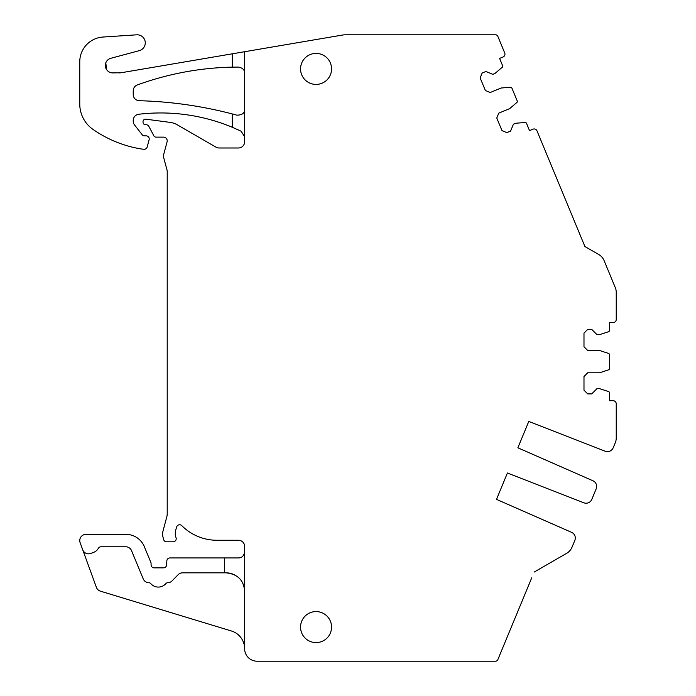 <?xml version="1.0" encoding="UTF-8"?>
<svg xmlns="http://www.w3.org/2000/svg" width="696" height="696" viewBox="0 0 696 696"><rect width="100%" height="100%" fill="white"/><g stroke="black" fill="none" stroke-linecap="round" stroke-linejoin="round"><path stroke-width="1.04" d="M241.408 580.942A18.609 18.609 0 0 1 244.644 591.426L244.644 546.464A6.203 6.203 0 0 0 238.441 540.261L216.961 540.261A49.616 49.616 0 0 1 181.813 525.671A3.097 3.097 0 0 0 176.645 526.985L175.784 529.9A12.406 12.406 0 0 0 176.027 537.651A3.097 3.097 0 0 1 173.113 541.81L166.64 541.81A3.097 3.097 0 0 1 163.638 539.513L163.047 537.286A12.406 12.406 0 0 1 163.047 530.865L166.788 516.893A12.406 12.406 0 0 0 167.214 513.683L167.214 171.573A6.203 6.203 0 0 0 167.005 169.963L163.699 157.653A6.203 6.203 0 0 1 163.699 154.442L167.084 141.819A3.724 3.724 0 0 0 163.49 137.129L156.052 137.129A2.48 2.48 0 0 1 153.859 135.816L148.866 126.376A3.097 3.097 0 0 0 146.125 124.732L145.507 124.732A2.48 2.48 0 0 1 143.028 122.244L143.028 121.635A2.48 2.48 0 0 1 145.829 119.181L170.276 122.409A18.609 18.609 0 0 1 177.141 124.741L215.96 147.152A6.203 6.203 0 0 0 219.066 147.987L238.441 147.987A6.203 6.203 0 0 0 244.644 141.784L244.644 51.713L341.832 35.157A24.804 24.804 0 0 1 345.999 34.8L495.543 34.8A2.48 2.48 0 0 1 497.831 36.331L504.722 52.948A3.097 3.097 0 0 1 503.043 57.002L499.606 58.421L502.651 65.789A1.244 1.244 0 0 1 502.312 67.207L495.065 73.393L492.768 74.341L485.886 71.488L482.163 73.037L480.144 77.9L485.364 90.497L490.228 92.516L501.111 88.009L510.62 87.261A1.244 1.244 0 0 1 511.865 88.018L517.25 101.024A1.244 1.244 0 0 1 516.91 102.442L509.655 108.637L498.771 113.144L496.761 118.007L501.981 130.613L506.845 132.623L510.568 131.083L513.422 124.192L515.71 123.244L525.21 122.496A1.244 1.244 0 0 1 526.454 123.262L529.508 130.622L532.945 129.195A3.097 3.097 0 0 1 536.999 130.874L584.901 246.523L598.83 254.562A12.406 12.406 0 0 1 604.085 260.556L615.29 287.605A12.406 12.406 0 0 1 616.238 292.355L616.238 319.473A3.097 3.097 0 0 1 613.133 322.57L609.418 322.57L609.418 330.539A1.244 1.244 0 0 1 608.556 331.722L599.491 334.663L597.011 334.663L591.739 329.391L587.702 329.391L583.987 333.114L583.987 346.756L587.702 350.48L599.491 350.48L608.556 353.429A1.244 1.244 0 0 1 609.418 354.603L609.418 368.68A1.244 1.244 0 0 1 608.556 369.863L599.491 372.804L587.702 372.804L583.987 376.527L583.987 390.178L587.702 393.892L591.739 393.892L597.011 388.62L599.491 388.62L608.556 391.57A1.244 1.244 0 0 1 609.418 392.744L609.418 400.713L613.133 400.713A3.097 3.097 0 0 1 616.238 403.819L616.238 437.967A12.406 12.406 0 0 1 615.29 442.717L613.176 447.815A6.203 6.203 0 0 1 605.198 451.217L528.777 421.445L517.859 447.798L592.957 480.779A6.203 6.203 0 0 1 596.194 488.827L591.817 499.38A6.203 6.203 0 0 1 583.84 502.79L542.062 486.513L583.84 502.79M244.644 551.737C244.026 555.826 241.956 557.896 238.441 557.94L169.937 557.94A3.097 3.097 0 0 0 166.849 560.846L166.588 564.961A3.097 3.097 0 0 1 163.49 567.866L154.19 567.866A3.097 3.097 0 0 1 151.084 564.76L151.084 563.586A3.097 3.097 0 0 0 150.849 562.394L144.316 546.621A19.845 19.845 0 0 0 125.985 534.371L85.965 534.371A6.203 6.203 0 0 0 80.136 542.697L82.702 549.744A6.203 6.203 0 0 0 90.654 553.451L93.49 552.415A9.3 9.3 0 0 0 98.362 548.326A3.097 3.097 0 0 1 101.05 546.778L125.785 546.778A6.203 6.203 0 0 1 131.509 550.606L143.245 578.915A6.203 6.203 0 0 0 148.918 582.743A2.48 2.48 0 0 1 150.78 583.613A9.927 9.927 0 0 0 165.857 583.613A2.48 2.48 0 0 1 167.719 582.743A6.203 6.203 0 0 0 172.086 580.882L178.159 574.687A6.203 6.203 0 0 1 182.596 572.825L226.035 572.825C237.64 574.052 243.844 580.255 244.644 591.426L244.644 648.794A12.406 12.406 0 0 0 257.041 661.2L495.543 661.2A2.48 2.48 0 0 0 497.831 659.669L531.735 577.828M566.727 553.268L534.11 572.103L566.727 553.268A12.406 12.406 0 0 0 571.981 547.274L574.826 540.4A6.203 6.203 0 0 0 571.59 532.344L496.5 499.371L507.419 473.01L542.062 486.513L507.419 473.01L496.5 499.371M300.559 627.087A15.503 15.503 0 0 1 316.062 611.584A15.503 15.503 0 0 1 331.566 627.087A15.503 15.503 0 0 1 316.062 642.591A15.503 15.503 0 0 1 300.559 627.087M331.566 68.913A15.503 15.503 0 0 1 316.062 84.416A15.503 15.503 0 0 1 300.559 68.913A15.503 15.503 0 0 1 316.062 53.409A15.503 15.503 0 0 1 331.566 68.913M244.644 73.254C244.74 69.974 242.669 67.912 238.441 67.077L232.238 67.138L232.238 53.827L121.243 72.732L112.778 72.906A7.439 7.439 0 0 1 110.847 58.281L139.313 50.651A8.065 8.065 0 0 0 136.694 34.817L102.938 37.045A24.804 24.804 0 0 0 79.762 61.796L79.762 104A31.007 31.007 0 0 0 93.081 129.473A117.841 117.841 0 0 0 138.982 148.587A58.299 58.299 0 0 0 143.889 149.275A3.097 3.097 0 0 0 147.187 146.986L149.118 139.757A3.097 3.097 0 0 0 146.125 135.851L144.263 135.851A2.48 2.48 0 0 1 142.306 134.902L134.537 124.949A6.203 6.203 0 0 1 133.223 121.13L133.223 120.425A6.203 6.203 0 0 1 138.695 114.266A186.058 186.058 0 0 1 232.238 127.246L232.238 113.935L236.805 115.153C242.112 115.144 244.722 113.152 244.644 109.194M244.644 51.713L232.238 53.827M584.423 245.375L584.901 246.523L598.83 254.562M613.933 284.325L604.085 260.556M573.147 544.463L571.981 547.274M244.644 136.799L241.12 131.222L232.238 127.246M82.702 549.744L96.387 587.346A6.203 6.203 0 0 0 100.415 591.165L231.446 630.994A18.609 18.609 0 0 1 244.644 648.794M106.688 69.748L105.783 62.91M106.384 69.278L105.705 63.136M121.243 72.732L119.164 72.906A12.406 12.406 0 0 0 121.243 72.732M528.777 421.445L517.859 447.798L592.957 480.779M596.194 488.827L595.907 489.523M592.105 498.693L591.817 499.38M232.238 113.935A411.484 411.484 0 0 0 139.261 100.711A6.203 6.203 0 0 1 133.223 94.517L133.223 90.793A6.203 6.203 0 0 1 137.303 84.964A295.156 295.156 0 0 1 232.238 67.138M226.035 572.825A18.609 18.609 0 0 1 234.439 574.835M236.936 576.358A18.609 18.609 0 0 1 237.806 577.028M224.643 572.825L224.643 557.94"/></g></svg>
